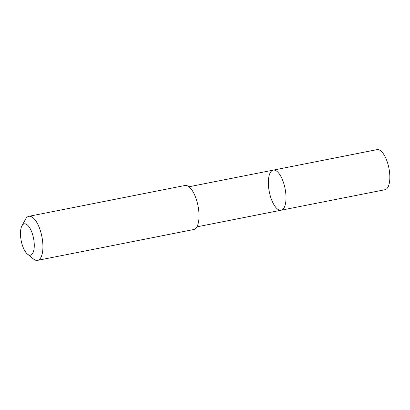 <?xml version="1.0" encoding="UTF-8"?>
<svg xmlns="http://www.w3.org/2000/svg" width="410" height="410" viewBox="0 0 410 410"><rect width="100%" height="100%" fill="white"/><g stroke="black" fill="none" stroke-linecap="round" stroke-linejoin="round"><path stroke-width="0.61" d="M276.345 170.924A20.428 8.046 78.8 0 1 285.673 192.321A20.428 8.046 78.8 0 1 281.142 210.217A20.428 8.046 78.8 0 1 269.288 191.736A20.428 8.046 78.8 0 1 273.229 170.135A20.428 8.046 78.8 0 1 276.345 170.924A20.428 8.046 78.8 0 1 285.673 192.321A20.428 8.046 78.8 0 1 281.142 210.217L384.969 189.722A20.428 8.046 -101.2 0 0 389.5 171.826A20.428 8.046 -101.2 0 0 380.172 150.424A20.428 8.046 -101.2 0 0 377.056 149.635L273.229 170.135A20.428 8.046 78.8 0 1 276.345 170.924M27.516 254.169L33.425 258.971A22.453 8.846 -101.2 0 0 34.138 259.499A22.453 8.846 -101.2 0 0 37.561 260.365L193.674 229.544A22.453 8.846 -101.2 0 0 197.999 205.81A22.453 8.846 -101.2 0 0 184.977 185.494L28.864 216.316A22.453 8.846 -101.2 0 0 25.569 219.176L21.93 225.859A15.969 6.293 -101.2 0 0 21.197 240.711A15.969 6.293 -101.2 0 0 27.516 254.169A15.969 6.293 -101.2 0 0 28.029 254.543A15.969 6.293 -101.2 0 0 33.425 237.697A15.969 6.293 -101.2 0 0 21.93 225.859M37.561 260.365A22.453 8.846 -101.2 0 0 41.892 236.626A22.453 8.846 -101.2 0 0 28.864 216.316M196.882 226.848L281.142 210.217M188.969 186.77L273.229 170.135"/></g></svg>
